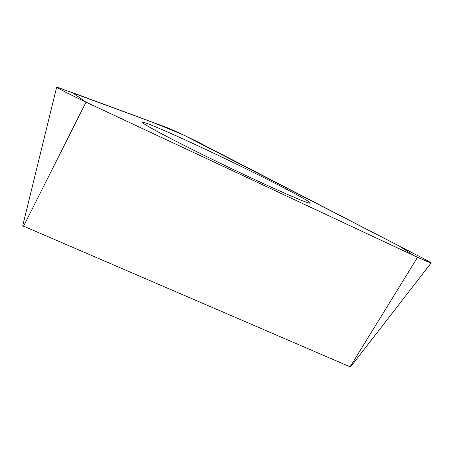 <?xml version="1.0" encoding="UTF-8"?>
<svg xmlns="http://www.w3.org/2000/svg" width="454" height="454" viewBox="0 0 454 454"><rect width="100%" height="100%" fill="white"/><g stroke="black" fill="none" stroke-linecap="round" stroke-linejoin="round"><path stroke-width="0.68" d="M350.488 366.985L22.768 225.82M421.119 257.339L200.106 143.152C190.72 138.277 171.459 129.191 167.492 127.778L56.693 87.02C58.373 88.621 68.157 93.66 86.044 102.15L417.538 257.316L431.011 263.138C432.083 263.252 428.786 261.322 421.119 257.339M206.235 149.672C172.668 133.868 144.735 121.734 142.698 122.302C139.497 122.484 173.314 140.513 218.726 162.504C264.103 184.494 305.673 202.966 309.707 203.165C317.13 204.277 257.986 173.933 206.235 149.672M86.044 102.15L413.486 255.42L399.645 246.25L183.649 135.054C162.14 125.991 144.156 118.908 129.691 113.801L72.038 92.48L86.044 102.15L23.477 226.319M350.074 366.889L417.538 257.316M22.7 225.837L56.693 87.02M350.471 367.008L431.011 263.138"/></g></svg>

